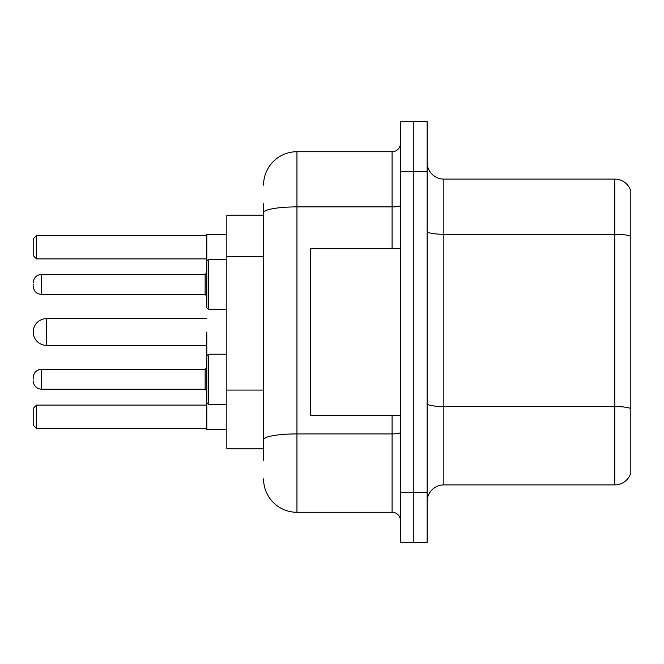 <?xml version="1.0" encoding="UTF-8"?>
<svg xmlns="http://www.w3.org/2000/svg" width="664" height="664" viewBox="0 0 664 664"><rect width="100%" height="100%" fill="white"/><g stroke="black" fill="none" stroke-linecap="round" stroke-linejoin="round"><path stroke-width="1" d="M263.558 244.85L263.558 203.466L263.558 215.153L226.839 215.153L226.839 448.847L263.558 448.847M263.558 460.534L263.558 203.466M400.442 492.248L400.442 542.33L413.796 542.33L413.796 492.248L413.796 542.33L427.151 542.33L427.151 492.248L413.796 492.248L413.796 171.752L413.796 492.248L400.442 492.248L400.442 171.752L413.796 171.752L413.796 121.67L413.796 171.752L427.151 171.752L427.151 492.248M427.151 171.752L427.151 121.67L400.442 121.67L400.442 171.752M263.558 185.107A33.383 33.383 0 0 1 296.949 151.716L296.949 512.284L392.092 512.284L392.092 415.465M296.949 151.716L392.092 151.716A8.35 8.35 0 0 0 400.442 143.374M263.558 445.511L263.558 401.762M400.442 520.626A8.35 8.35 0 0 0 392.092 512.284M296.949 512.284A33.383 33.383 0 0 1 263.558 478.893M427.151 501.602A16.691 16.691 0 0 1 443.842 484.903L614.773 484.903L614.773 179.097L443.842 179.097A16.691 16.691 0 0 1 427.151 162.398A16.691 16.691 0 0 0 443.842 179.097L443.842 484.903M630.8 191.116A16.691 16.691 0 0 0 614.773 179.097A16.691 16.691 0 0 1 630.8 191.116L630.8 472.884A16.691 16.691 0 0 1 614.773 484.903M206.803 332L206.803 429.649L226.839 429.649M226.839 234.351L206.803 234.351L206.803 307.797L206.803 261.06L206.803 284.424L206.803 272.738L205.135 274.406L205.135 294.442L206.803 296.111M36.537 428.487L33.2 425.143L33.2 408.451L36.537 405.115L36.537 428.487L206.803 428.487M36.537 405.115L206.803 405.115M36.537 258.885L33.2 255.549L33.2 238.857L36.537 235.512L36.537 258.885L206.803 258.885M36.537 235.512L206.803 235.512M46.555 318.645A13.355 13.355 0 0 0 33.2 332A13.355 13.355 0 0 0 46.555 345.355L46.555 318.645L206.803 318.645M400.442 248.535L310.296 248.535L310.296 415.465L400.442 415.465M206.803 379.244L206.803 355.871L208.471 354.202L208.471 404.276L206.803 402.608L206.803 379.244M33.2 379.244L33.2 377.575L33.2 379.244M33.2 284.424L33.2 286.093L33.2 284.424M263.558 256.536L226.839 256.536M263.558 390.075L226.839 390.075M400.442 432.463A8.35 1.452 0 0 1 392.092 433.916L296.949 433.916A33.383 5.793 180 0 0 263.558 439.717M263.558 212.696A33.383 5.793 180 0 1 296.949 206.894L392.092 206.894L392.092 151.716M392.092 248.535L392.092 206.894A8.35 1.452 0 0 0 400.442 205.442M630.8 236.359A16.691 2.897 180 0 0 614.773 234.267L443.842 234.267A16.691 2.897 0 0 1 427.151 231.371M630.8 408.626A16.691 2.897 180 0 0 614.773 406.542L443.842 406.542A16.691 2.897 -0 0 1 427.151 403.637M33.2 377.575C33.739 372.454 36.52 369.674 41.55 369.226L41.55 389.253L205.135 389.253L205.135 369.226L206.803 367.557M226.839 259.383L208.471 259.383L208.471 309.466L206.803 307.797M205.135 274.406L41.55 274.406L41.55 294.442C36.52 293.994 33.739 291.214 33.2 286.093M206.803 345.355L46.555 345.355M208.471 354.202L206.803 355.871L208.471 354.202L226.839 354.202M208.471 404.276L206.803 402.608L208.471 404.276L226.839 404.276M205.135 389.253L206.803 390.922M41.55 369.226L205.135 369.226M41.55 389.253C36.52 388.805 33.739 386.025 33.2 380.912M41.55 294.442L205.135 294.442M208.471 309.466L226.839 309.466M41.55 274.406C36.52 274.854 33.739 277.643 33.2 282.756M208.471 259.383L206.803 261.06"/></g></svg>
